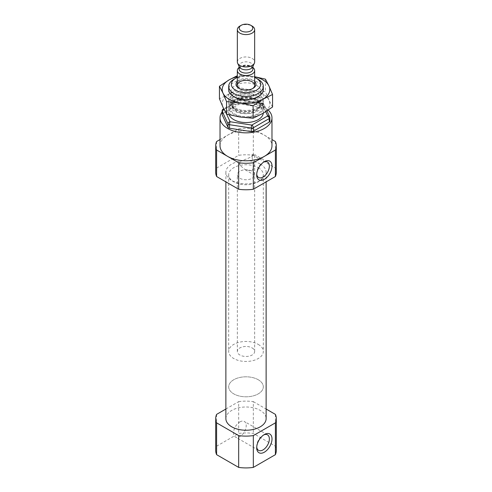 <?xml version="1.0" encoding="UTF-8"?>
<svg xmlns="http://www.w3.org/2000/svg" width="492" height="492" viewBox="0 0 492 492"><rect width="100%" height="100%" fill="white"/><g stroke="black" fill="none" stroke-linecap="round" stroke-linejoin="round"><path stroke-width="0.37" stroke-dasharray="2.46 1.84" d="M239.881 165.287A8.948 5.166 -60 0 1 239.881 161.597L239.881 165.287L245.705 170.072L252.119 170.749L254.659 165.238L254.659 174.752A8.659 5 180 0 1 246 179.752A8.659 5 180 0 1 237.341 174.752A8.659 5 180 0 1 242.685 170.134A8.659 5 180 0 1 252.119 171.216A8.659 5 180 0 1 254.659 174.752M239.881 161.597L248.786 158.037L254.659 154.58L252.119 154.531A8.948 5.166 -60 0 1 252.119 158.221L254.659 165.238M252.119 154.531L252.119 158.221M256.744 174.107A8.948 5.166 -60 0 1 256.713 173.399A8.948 5.166 -60 0 1 263.042 162.44A8.948 5.166 -60 0 1 263.669 162.114M229.131 114.796A17.312 9.994 180 0 1 228.688 112.551A17.312 9.994 180 0 1 239.376 103.314A17.312 9.994 180 0 1 258.245 105.479A17.312 9.994 180 0 1 263.312 112.551A17.312 9.994 180 0 1 263.281 113.172M237.341 81.438A9.957 5.75 180 0 1 253.042 80.208A9.957 5.75 180 0 1 254.659 81.438M237.341 77.447A14.662 8.462 180 0 1 254.659 77.447M233.755 79.378A17.312 9.994 180 0 1 258.245 79.372M258.245 94.126A17.312 9.994 180 0 1 263.312 101.192A17.312 9.994 180 0 1 258.245 108.258A17.312 9.994 180 0 1 233.755 108.258A17.312 9.994 180 0 1 228.688 101.192A17.312 9.994 180 0 1 239.376 91.955A17.312 9.994 180 0 1 258.245 94.126M258.245 100.177A17.312 9.994 180 0 1 263.312 107.25A17.312 9.994 180 0 1 246 117.244A17.312 9.994 180 0 1 228.688 107.25A17.312 9.994 180 0 1 239.376 98.013A17.312 9.994 180 0 1 258.245 100.177M269.893 121.21A2.165 1.248 0 0 0 269.819 120.891L263.995 108.345A2.165 1.248 0 0 0 262.464 107.459L240.742 104.101A2.165 1.248 0 0 0 238.651 104.427L222.747 113.609A2.165 1.248 0 0 0 222.107 114.488M268.202 110.073A25.971 14.994 0 0 0 244.155 102.896A25.971 14.994 0 0 0 222.107 111.967M239.881 421.915A8.948 5.166 -60 0 1 244.352 421.472A8.948 5.166 -60 0 1 245.723 428.643A8.948 5.166 -60 0 1 239.881 436.527A8.948 5.166 -60 0 1 235.404 436.97A8.948 5.166 -60 0 1 234.032 429.799A8.948 5.166 -60 0 1 239.881 421.915M256.744 446.957A8.948 5.166 -60 0 1 256.713 446.244A8.948 5.166 -60 0 1 263.042 435.285A8.948 5.166 -60 0 1 263.669 434.959M215.699 450.426A30.301 17.491 180 0 1 216.597 446.195L238.669 433.452A30.301 17.491 180 0 1 253.331 433.452L275.403 446.195A30.301 17.491 180 0 1 276.301 450.426M216.597 414.387L216.597 446.195M225.871 409.03L238.669 401.644L238.669 433.452M238.669 401.644A30.301 17.491 180 0 1 253.331 401.644L253.331 433.452M275.403 414.387L275.403 446.195M253.331 401.644L266.129 409.03M225.871 418.618A20.129 11.623 180 0 1 238.3 407.88A20.129 11.623 180 0 1 260.231 410.402A20.129 11.623 180 0 1 266.129 418.618M260.231 164.064A20.129 11.623 180 0 1 266.129 172.28A20.129 11.623 180 0 1 246 183.897A20.129 11.623 180 0 1 225.871 172.28A20.129 11.623 180 0 1 238.3 161.542A20.129 11.623 180 0 1 260.231 164.064M215.699 172.28A30.301 17.491 180 0 1 216.597 168.049L238.669 155.306A30.301 17.491 180 0 1 253.331 155.306L275.403 168.049A30.301 17.491 180 0 1 276.301 172.28M216.597 141.542L216.597 168.049M220.029 139.562L238.669 128.799L238.669 155.306M238.669 128.799A30.301 17.491 180 0 1 253.331 128.799L253.331 155.306M253.331 128.799L271.971 139.562M275.403 141.542L275.403 168.049M220.029 145.773A25.971 14.994 180 0 1 227.636 135.171A25.971 14.994 180 0 1 264.364 135.171A25.971 14.994 180 0 1 271.971 145.773M252.55 88.603A8.659 5 180 0 1 252.119 88.867A8.659 5 180 0 1 239.881 88.867A8.659 5 180 0 1 239.45 88.603M258.245 167.686A17.312 9.994 180 0 1 263.312 174.752A17.312 9.994 180 0 1 246 184.746A17.312 9.994 180 0 1 228.688 174.752A17.312 9.994 180 0 1 239.376 165.515A17.312 9.994 180 0 1 258.245 167.686M258.245 379.738A17.312 9.994 180 0 1 263.312 386.81A17.312 9.994 180 0 1 246 396.804A17.312 9.994 180 0 1 228.688 386.81A17.312 9.994 180 0 1 239.376 377.573A17.312 9.994 180 0 1 258.245 379.738A17.312 9.994 180 0 1 263.312 386.81A17.312 9.994 180 0 1 246 396.804A17.312 9.994 180 0 1 228.688 386.81A17.312 9.994 180 0 1 239.376 377.573A17.312 9.994 180 0 1 258.245 379.738M239.881 26.064A8.659 5 180 0 1 252.119 26.064M237.341 61.943A8.659 5 180 0 1 242.685 57.324A8.659 5 180 0 1 252.119 58.407A8.659 5 180 0 1 254.659 61.943M239.309 66.857A6.925 3.998 180 0 1 239.075 65.823A6.925 3.998 180 0 1 243.349 62.133A6.925 3.998 180 0 1 250.895 63.001A6.925 3.998 180 0 1 252.925 65.823A6.925 3.998 180 0 1 252.691 66.857M239.075 67.49A8.659 5 180 0 1 252.119 66.955A8.659 5 180 0 1 252.925 67.49M252.119 347.93A8.659 5 180 0 1 254.659 351.466A8.659 5 180 0 1 246 356.466A8.659 5 180 0 1 237.341 351.466A8.659 5 180 0 1 242.685 346.848A8.659 5 180 0 1 252.119 347.93M258.245 344.4A17.312 9.994 180 0 1 263.312 351.466A17.312 9.994 180 0 1 246 361.46A17.312 9.994 180 0 1 228.688 351.466A17.312 9.994 180 0 1 239.376 342.229A17.312 9.994 180 0 1 258.245 344.4M228.897 88.013A17.312 9.994 180 0 1 240.65 80.067A17.312 9.994 180 0 1 258.245 82.508A17.312 9.994 180 0 1 263.103 88.013M254.659 76.77A23.807 13.745 0 0 0 252.162 76.303A23.807 13.745 0 0 0 237.341 76.77M258.245 96.647L258.245 96.647A17.312 9.994 180 0 1 258.245 110.78A17.312 9.994 180 0 1 233.755 110.78A17.312 9.994 180 0 1 233.755 96.647A17.312 9.994 180 0 1 258.245 96.647L256.584 95.688A14.969 8.641 180 0 1 260.969 101.801A14.969 8.641 180 0 1 246 110.442A14.969 8.641 180 0 1 231.031 101.801A14.969 8.641 180 0 1 235.416 95.688A14.969 8.641 180 0 1 256.584 95.688L258.245 96.647L256.584 97.6A14.969 8.641 180 0 1 235.416 97.6A14.969 8.641 180 0 1 231.031 91.487A14.969 8.641 180 0 1 240.268 83.505A14.969 8.641 180 0 1 256.584 85.38A14.969 8.641 180 0 1 260.969 91.487A14.969 8.641 180 0 1 256.584 97.6M223.005 107.268A23.807 13.745 0 0 0 239.838 116.991A23.807 13.745 180 0 0 262.833 113.431A23.807 13.745 0 0 0 268.995 100.159A23.807 13.745 0 0 0 252.162 90.436A23.807 13.745 0 0 0 229.167 93.997A23.807 13.745 0 0 0 223.005 107.268M272.556 107.016L268.995 100.159L265.44 91.684L252.162 90.436L238.884 87.576L229.167 93.997L219.444 98.8M238.884 87.576L238.884 75.055L252.162 76.303M265.44 79.157L265.44 91.684M265.754 111.666L261.904 103.369L240.176 100.005L224.272 109.187L226.572 114.132M256.393 97.324A14.705 8.487 180 0 1 256.393 109.329A14.705 8.487 180 0 1 235.607 109.329A14.705 8.487 180 0 1 235.607 97.324A14.705 8.487 180 0 1 256.393 97.324M255.945 98.83A14.065 8.124 180 0 1 260.065 104.575A14.065 8.124 180 0 1 246 112.699A14.065 8.124 180 0 1 231.935 104.575A14.065 8.124 180 0 1 240.619 97.072A14.065 8.124 180 0 1 255.945 98.83M255.945 99.741A14.065 8.124 180 0 1 260.065 105.479A14.065 8.124 180 0 1 246 113.603A14.065 8.124 180 0 1 231.935 105.479A14.065 8.124 180 0 1 240.619 97.976A14.065 8.124 180 0 1 255.945 99.741M257.476 100.62A16.23 9.373 180 0 1 250.2 116.303A16.23 9.373 180 0 1 230.324 104.821A16.23 9.373 180 0 1 257.476 100.62M263.995 108.345L263.995 104.808A2.165 1.248 0 0 0 262.464 103.929L240.742 100.565A2.165 1.248 0 0 0 238.651 100.891L222.747 110.073A2.165 1.248 0 0 0 222.107 110.958M269.819 120.891L269.819 117.354L263.995 104.808A2.165 1.71 155.1 0 0 263.866 104.224A2.165 1.71 155.1 0 0 261.904 103.369A2.165 0.455 98.8 0 1 262.236 102.994A2.165 0.455 98.8 0 1 262.464 103.929L262.464 107.459M269.893 117.68A2.165 1.248 0 0 0 269.819 117.354M222.747 113.609L222.747 110.073A2.165 1.248 60 0 1 223.19 109.083M238.651 104.427L238.651 100.891A2.165 1.248 60 0 1 239.094 99.901A2.165 1.248 60 0 1 240.176 100.005A2.165 0.455 98.8 0 1 240.508 99.636A2.165 2.165 0 0 0 239.094 99.901L223.719 108.775M240.742 104.101L240.742 100.565A2.165 0.455 98.8 0 0 240.508 99.636L262.236 102.994A2.165 2.165 0 0 1 263.866 104.224L266.965 110.891M223.835 109.009A2.165 1.248 60 0 1 224.272 109.187A2.165 1.71 155.1 0 0 223.958 109.261M250.895 66.248A6.925 3.998 180 0 1 252.925 69.077C253.171 68.745 252.617 68.068 251.258 67.041C249.739 65.768 246.658 65.577 242.015 66.463L240.262 67.355L239.075 69.077A6.925 3.998 180 0 1 243.349 65.381A6.925 3.998 180 0 1 250.895 66.248M267.513 161.997L254.653 154.574M258.564 177.495L245.705 170.072M228.688 89.575L228.688 101.192M263.312 89.575L263.312 101.192M233.755 108.258L235.607 109.329C232.396 106.647 231.172 105.06 231.935 104.575L231.935 105.479C231.75 103.498 233.718 101.567 237.845 99.673C241.621 98.295 245.711 97.939 250.12 98.609L256.393 100.731C259.604 103.406 260.828 104.993 260.065 105.479L260.065 104.575C260.828 105.06 259.604 106.647 256.393 109.329L258.245 108.258M228.688 107.25L228.688 112.551M263.312 107.25L263.312 112.551M267.513 434.842L244.352 421.472M258.564 450.34L235.404 436.97M256.713 446.244L256.713 447.775M263.042 435.285L264.364 434.522M225.871 172.28L225.871 181.862M266.129 172.28L266.129 181.862M256.713 173.399L256.713 174.931M263.042 162.44L264.364 161.677M252.119 88.867L253.042 88.339M239.881 88.867L238.958 88.339M237.341 351.466L237.341 174.752M254.659 351.466L254.659 154.58M228.688 174.752L228.688 351.466M263.312 174.752L263.312 351.466M239.075 65.823L239.075 66.352M252.925 65.823L252.925 66.352M235.416 97.6L233.755 96.647L235.416 95.688M231.031 91.487L231.031 101.801M260.969 91.487L260.969 101.801"/><path stroke-width="0.74" d="M263.669 162.114A8.948 5.166 -60 0 1 267.513 161.997A8.948 5.166 -60 0 1 268.884 169.168A8.948 5.166 -60 0 1 263.042 177.052A8.948 5.166 -60 0 1 258.564 177.495A8.948 5.166 -60 0 1 256.744 174.107M263.281 113.172A17.312 9.994 180 0 1 247.421 122.514A17.312 9.994 180 0 1 229.131 114.796M254.659 81.438A9.957 5.75 180 0 1 253.042 88.339A9.957 5.75 180 0 1 238.958 88.339A9.957 5.75 180 0 1 237.341 81.438M254.659 77.447A14.662 8.462 180 0 1 256.363 78.29L256.363 78.29A14.662 8.462 180 0 1 256.363 90.257A14.662 8.462 180 0 1 235.637 90.257A14.662 8.462 180 0 1 235.637 78.29A14.662 8.462 180 0 1 237.341 77.447M258.245 79.378L256.363 78.29L258.245 79.372A17.312 9.994 180 0 1 258.245 79.378A17.312 9.994 180 0 1 263.312 86.444A17.312 9.994 180 0 1 246 96.438A17.312 9.994 180 0 1 228.688 86.444A17.312 9.994 180 0 1 233.755 79.378L235.637 78.29M223.835 109.009A2.165 1.248 60 0 0 223.19 109.083A2.165 2.165 0 0 0 222.107 110.958L222.107 114.488A2.165 1.248 0 0 0 222.181 114.814L228.005 127.354A2.165 1.248 0 0 0 229.536 128.24L251.258 131.604A2.165 1.248 0 0 0 253.349 131.278L269.253 122.096A2.165 1.248 0 0 0 269.893 121.21L269.893 117.68A2.165 2.165 0 0 0 269.69 116.764A2.165 1.71 155.1 0 0 267.728 115.909L265.754 111.666M222.107 111.967A25.971 14.994 0 0 0 220.029 117.852A25.971 14.994 0 0 0 227.636 128.455A25.971 14.994 0 0 0 255.938 131.702A25.971 14.994 0 0 0 271.971 117.852A25.971 14.994 0 0 0 268.202 110.073M263.669 434.959A8.948 5.166 -60 0 1 267.513 434.842A8.948 5.166 -60 0 1 268.884 442.013A8.948 5.166 -60 0 1 263.042 449.897A8.948 5.166 -60 0 1 258.564 450.34A8.948 5.166 -60 0 1 256.744 446.957M275.403 422.849L253.331 435.592L253.331 467.4L275.403 454.657A30.301 17.491 180 0 0 276.301 450.426L276.301 418.618A30.301 17.491 180 0 1 275.403 422.849L275.403 454.657M253.331 467.4A30.301 17.491 180 0 1 238.669 467.4L216.597 454.657A30.301 17.491 180 0 1 215.699 450.426L215.699 418.618A30.301 17.491 180 0 1 216.597 414.387L225.871 409.03M264.364 452.191A10.824 6.248 -60 0 1 256.713 447.775A10.824 6.248 -60 0 1 264.364 434.522A10.824 6.248 -60 0 1 272.014 438.938A10.824 6.248 -60 0 1 264.364 452.191M253.331 435.592A30.301 17.491 180 0 1 238.669 435.592L238.669 467.4M238.669 435.592L216.597 422.849L216.597 454.657M216.597 422.849A30.301 17.491 180 0 1 215.699 418.618M266.129 409.03L275.403 414.387A30.301 17.491 180 0 1 276.301 418.618M266.129 181.862L266.129 418.618A20.129 11.623 180 0 1 246 430.236A20.129 11.623 180 0 1 225.871 418.618L225.871 181.862M275.403 150.005L253.331 162.747L253.331 189.254L275.403 176.511A30.301 17.491 180 0 0 276.301 172.28L276.301 145.773A30.301 17.491 180 0 1 275.403 150.005L275.403 176.511M253.331 189.254A30.301 17.491 180 0 1 238.669 189.254L216.597 176.511A30.301 17.491 180 0 1 215.699 172.28L215.699 145.773A30.301 17.491 180 0 1 216.597 141.542L220.029 139.562M264.364 179.346A10.824 6.248 -60 0 1 256.713 174.931A10.824 6.248 -60 0 1 264.364 161.677A10.824 6.248 -60 0 1 272.014 166.093A10.824 6.248 -60 0 1 264.364 179.346M253.331 162.747A30.301 17.491 180 0 1 238.669 162.747L216.597 150.005L216.597 176.511M216.597 150.005A30.301 17.491 180 0 1 215.699 145.773M271.971 139.562L275.403 141.542A30.301 17.491 180 0 1 276.301 145.773M238.669 162.747L238.669 189.254M271.971 117.852L271.971 145.773A25.971 14.994 180 0 1 264.364 156.376A25.971 14.994 180 0 1 227.636 156.376A25.971 14.994 180 0 1 220.029 145.773L220.029 117.852M239.45 88.603A8.659 5 180 0 1 237.341 85.337A8.659 5 180 0 1 242.685 80.719A8.659 5 180 0 1 252.119 81.801A8.659 5 180 0 1 254.659 85.337A8.659 5 180 0 1 252.55 88.603M252.119 26.064L250.809 25.307A6.796 3.924 180 0 1 250.809 30.855A6.796 3.924 180 0 1 241.191 30.855A6.796 3.924 180 0 1 241.191 25.307A6.796 3.924 180 0 1 250.809 25.307L252.119 26.064A8.659 5 180 0 1 254.659 29.6A8.659 5 180 0 1 246 34.594A8.659 5 180 0 1 237.341 29.6A8.659 5 180 0 1 239.881 26.064L241.191 25.307M254.659 29.6L254.659 61.943A8.659 5 180 0 1 254.364 63.228A8.659 5 180 0 1 246 66.943A8.659 5 180 0 1 237.636 63.228A8.659 5 180 0 1 237.341 61.943L237.341 29.6M254.364 63.228L252.691 66.857A6.925 3.998 180 0 1 246 69.827A6.925 3.998 180 0 1 239.309 66.857L237.636 63.228M252.925 67.49A8.659 5 180 0 1 254.659 70.491A8.659 5 180 0 1 246 75.491A8.659 5 180 0 1 237.341 70.491A8.659 5 180 0 1 239.075 67.49M263.103 88.013A17.312 9.994 180 0 1 258.245 96.647A17.312 9.994 180 0 1 233.755 96.647A17.312 9.994 180 0 1 228.897 88.013M237.341 76.77A23.807 13.745 0 0 0 229.167 79.858A23.807 13.745 0 0 0 223.005 93.136A23.807 13.745 0 0 0 239.838 102.853L226.56 101.604L223.005 93.136L219.444 86.272L229.167 79.858L236.769 75.977M253.116 105.712L262.833 99.298A23.807 13.745 180 0 1 239.838 102.853L253.116 105.712L253.116 118.24L262.833 113.431L272.556 107.016L272.556 94.489L262.833 99.298A23.807 13.745 0 0 0 268.995 86.02A23.807 13.745 0 0 0 254.659 76.77M219.444 86.272L219.444 98.8L223.005 107.268L226.56 114.132L239.838 116.991L253.116 118.24M254.659 76.715L265.44 79.157L268.995 86.02L272.556 94.489M226.56 101.604L226.56 114.132L230.096 121.733L251.824 125.091L267.728 115.909A2.165 1.248 60 0 1 269.253 118.56A2.165 1.248 0 0 0 269.893 117.68M269.253 122.096L269.253 118.56L253.349 127.742L253.349 131.278M229.536 128.24L229.536 124.704L251.258 128.068A2.165 1.248 0 0 0 253.349 127.742A2.165 1.248 60 0 0 251.824 125.091A2.165 0.455 98.8 0 0 251.258 128.068L251.258 131.604M222.181 114.814L222.181 111.278L228.005 123.824A2.165 1.248 0 0 0 229.536 124.704A2.165 0.455 98.8 0 1 230.096 121.733A2.165 1.71 155.1 0 0 228.005 123.824L228.005 127.354M222.107 110.958A2.165 1.248 0 0 0 222.181 111.278A2.165 1.71 155.1 0 1 223.958 109.261M269.819 117.354A2.165 1.71 155.1 0 0 269.69 116.764L266.965 110.891M252.925 66.352L252.925 69.077A6.925 3.998 180 0 1 246 73.074A6.925 3.998 180 0 1 239.075 69.077L239.075 66.352M228.688 86.444L228.688 89.575M263.312 86.444L263.312 89.575M223.19 109.083L223.719 108.775M237.341 70.491L237.341 85.337M254.659 70.491L254.659 85.337"/></g></svg>
